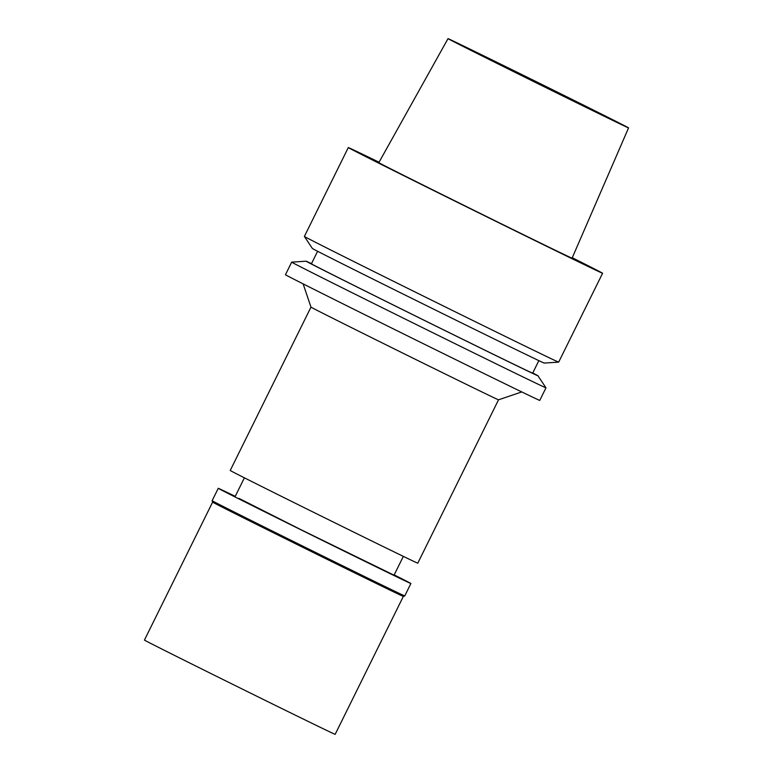 <?xml version="1.0" encoding="UTF-8"?>
<svg xmlns="http://www.w3.org/2000/svg" width="773" height="773" viewBox="0 0 773 773"><rect width="100%" height="100%" fill="white"/><g stroke="black" fill="none" stroke-linecap="round" stroke-linejoin="round"><path stroke-width="1.16" d="M452.456 40.66A100.703 0.531 -153.7 0 1 552.55 89.736A100.703 0.531 -153.7 0 1 628.565 127.883A100.703 0.531 -153.7 0 1 624.12 125.873A100.703 0.531 -153.7 0 1 523.997 76.788A100.703 0.531 -153.7 0 1 448.011 38.65A100.703 0.531 -153.7 0 1 452.456 40.66M474.815 51.762L605.046 116.259L474.815 51.762M448.011 38.65L378.818 162.659A107.795 0.56 26.3 0 0 460.157 203.483A107.795 0.56 26.3 0 0 567.324 256.018A107.795 0.56 26.3 0 0 572.078 258.172L628.565 127.883M572.271 257.728A141.826 0.744 -153.7 0 1 602.602 273.256A141.826 0.744 -153.7 0 1 596.341 270.415A141.826 0.744 -153.7 0 1 455.345 201.299A141.826 0.744 -153.7 0 1 348.294 147.575A141.826 0.744 -153.7 0 1 354.556 150.406A141.826 0.744 -153.7 0 1 379.05 162.233M348.294 147.575L304.378 236.441A141.826 0.744 26.3 0 0 304.378 236.451A141.826 0.744 26.3 0 0 411.99 290.455A141.826 0.744 26.3 0 0 552.415 359.29A141.826 0.744 26.3 0 0 558.666 362.131A141.826 0.744 26.3 0 0 558.676 362.131L602.602 273.256M304.378 236.451L312.408 248.5A129.294 0.676 26.3 0 0 410.511 297.721A129.294 0.676 26.3 0 0 538.53 360.479A129.294 0.676 26.3 0 0 544.221 363.068L558.666 362.131M317.606 251.283L311.413 263.815A123.39 0.647 26.3 0 0 404.54 310.553A123.39 0.647 26.3 0 0 527.215 370.692A123.39 0.647 26.3 0 0 532.655 373.166L538.849 360.633M532.742 372.982A129.294 0.676 -153.7 0 1 537.94 375.765A129.294 0.676 -153.7 0 1 532.239 373.195A129.294 0.676 -153.7 0 1 403.187 309.925A129.294 0.676 -153.7 0 1 306.127 261.197A129.294 0.676 -153.7 0 1 311.5 263.641M545.97 387.814A141.826 0.744 -153.7 0 1 545.98 387.824A141.826 0.744 -153.7 0 1 539.718 384.983A141.826 0.744 -153.7 0 1 398.723 315.857A141.826 0.744 -153.7 0 1 291.682 262.134L285.459 274.724A141.826 0.744 26.3 0 0 392.5 328.448A141.826 0.744 26.3 0 0 533.505 397.564A141.826 0.744 26.3 0 0 539.757 400.404L545.98 387.824L537.94 375.765M521.765 391.94L498.527 399.805A104.597 0.551 -153.7 0 1 493.908 397.709A104.597 0.551 -153.7 0 1 390.172 346.855A104.597 0.551 -153.7 0 1 310.978 307.113L303.113 283.865M310.978 307.113L230.228 470.496A104.597 0.551 26.3 0 0 309.171 510.112A104.597 0.551 26.3 0 0 413.159 561.092A104.597 0.551 26.3 0 0 417.778 563.188L498.527 399.805M239.021 498.411L302.011 530.21L394.046 575.189L403.342 556.376M144.435 640.092A106.374 0.56 26.3 0 0 224.721 680.375A106.374 0.56 26.3 0 0 330.467 732.224A106.374 0.56 26.3 0 0 335.163 734.35L403.342 596.398A106.374 0.56 -153.7 0 1 398.646 594.263A106.374 0.56 -153.7 0 1 293.151 542.549A106.374 0.56 -153.7 0 1 212.614 502.141A106.374 0.56 -153.7 0 1 212.614 502.131L144.435 640.092M212.614 502.141L212.131 500.711A107.437 0.56 26.3 0 0 293.469 541.525A107.437 0.56 26.3 0 0 400.028 593.761A107.437 0.56 26.3 0 0 404.762 595.915L403.342 596.398M394.182 574.899A107.437 0.56 -153.7 0 1 410.888 583.518A107.437 0.56 -153.7 0 1 406.154 581.364A107.437 0.56 -153.7 0 1 299.344 529.003A107.437 0.56 -153.7 0 1 218.266 488.314A107.437 0.56 -153.7 0 1 223.001 490.459A107.437 0.56 -153.7 0 1 235.253 496.353M306.127 261.197L291.682 262.134M244.403 477.83L235.108 496.633M218.266 488.314L212.131 500.711M410.888 583.518L404.762 595.915"/></g></svg>
